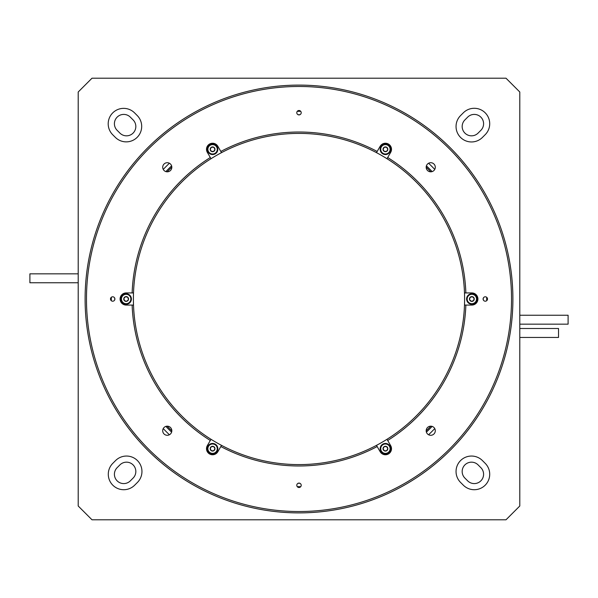 <?xml version="1.0" encoding="UTF-8"?>
<svg xmlns="http://www.w3.org/2000/svg" width="598" height="598" viewBox="0 0 598 598"><rect width="100%" height="100%" fill="white"/><g stroke="black" fill="none" stroke-linecap="round" stroke-linejoin="round"><path stroke-width="0.9" d="M123.741 489.717A15.458 15.458 0 0 0 134.67 485.187L137.428 482.429A15.458 15.458 0 0 0 137.428 460.572A15.458 15.458 0 0 0 115.571 460.572L112.813 463.33A15.458 15.458 0 0 0 123.741 489.717M474.259 489.717A15.458 15.458 0 0 0 485.187 463.33L482.429 460.572A15.458 15.458 0 0 0 460.572 460.572A15.458 15.458 0 0 0 460.572 482.429L463.33 485.187A15.458 15.458 0 0 0 474.259 489.717M471.501 141.958A15.458 15.458 0 0 0 482.429 137.428L485.187 134.67A15.458 15.458 0 0 0 485.187 112.813A15.458 15.458 0 0 0 463.33 112.813L460.572 115.571A15.458 15.458 0 0 0 471.501 141.958M126.238 141.868A15.458 15.458 0 0 0 137.166 115.481L134.587 112.895A15.458 15.458 0 0 0 112.723 112.895A15.458 15.458 0 0 0 112.723 134.752L115.309 137.338A15.458 15.458 0 0 0 126.238 141.868M133.1 119.906A9.329 9.329 0 0 1 126.499 135.828A9.329 9.329 0 0 1 119.906 133.1L117.141 130.334A9.329 9.329 0 0 1 117.141 117.141A9.329 9.329 0 0 1 130.334 117.141L133.1 119.906M478.094 133.1A9.329 9.329 0 0 1 462.882 130.072A9.329 9.329 0 0 1 464.9 119.906L467.666 117.141A9.329 9.329 0 0 1 480.859 117.141A9.329 9.329 0 0 1 480.859 130.334L478.094 133.1M480.859 467.666A9.329 9.329 0 0 1 474.259 483.588A9.329 9.329 0 0 1 467.666 480.859L464.9 478.094A9.329 9.329 0 0 1 464.9 464.9A9.329 9.329 0 0 1 478.094 464.9L480.859 467.666M130.334 480.859A9.329 9.329 0 0 1 115.122 477.832A9.329 9.329 0 0 1 117.141 467.666L119.906 464.9A9.329 9.329 0 0 1 133.1 464.9A9.329 9.329 0 0 1 133.1 478.094L130.334 480.859M78.203 92.002L78.203 505.998L92.002 519.797L505.998 519.797L519.797 505.998L519.797 92.002L505.998 78.203L92.002 78.203L78.203 92.002M297.273 486.675A187.682 187.682 0 0 0 300.727 486.675M428.594 434.753A187.682 187.682 0 0 0 434.753 428.594M486.675 300.727A187.682 187.682 0 0 0 486.675 297.273M434.753 169.406A187.682 187.682 0 0 0 428.594 163.247M300.727 111.325A187.682 187.682 0 0 0 297.273 111.325M169.406 163.247A187.682 187.682 0 0 0 163.247 169.406M111.325 297.273A187.682 187.682 0 0 0 111.325 300.727M163.247 428.594A187.682 187.682 0 0 0 169.406 434.753M133.511 292.93A165.601 165.601 0 0 0 210.997 439.283L207.319 445.652A6.07 6.07 0 0 0 209.539 453.949A6.07 6.07 0 0 0 217.836 451.722L221.514 445.353A165.601 165.601 0 0 0 376.486 445.353L380.164 451.722A6.07 6.07 0 0 0 391.496 448.687A6.07 6.07 0 0 0 390.681 445.652L387.003 439.283A165.601 165.601 0 0 0 387.003 158.717L390.681 152.348A6.07 6.07 0 0 0 386.996 143.445A6.07 6.07 0 0 0 380.164 146.278L376.486 152.647A165.601 165.601 0 0 0 221.514 152.647L217.836 146.278A6.07 6.07 0 0 0 209.539 144.051A6.07 6.07 0 0 0 207.319 152.348L210.997 158.717A165.601 165.601 0 0 0 133.511 292.93L126.156 292.93A6.07 6.07 0 0 0 120.086 299A6.07 6.07 0 0 0 126.156 305.07L133.511 305.07A165.601 165.601 0 0 1 133.511 292.93L132.128 292.93A166.977 166.977 0 0 1 210.309 157.521L210.997 158.717A165.601 165.601 0 0 1 221.514 152.647L220.826 151.451A166.977 166.977 0 0 1 377.174 151.451L376.486 152.647A165.601 165.601 0 0 1 387.003 158.717L387.691 157.521A166.977 166.977 0 0 1 465.872 292.93L464.489 292.93A165.601 165.601 0 0 1 464.489 305.07L471.844 305.07A6.07 6.07 0 0 0 477.914 299A6.07 6.07 0 0 0 471.844 292.93L464.489 292.93M167.141 171.82A183.205 183.205 0 0 1 171.82 167.141M426.18 167.141A183.205 183.205 0 0 1 430.859 171.82M483.266 299.867A184.274 184.274 0 0 0 483.266 298.133M432.137 171.596A184.274 184.274 0 0 0 426.404 165.863M299.867 114.734A184.274 184.274 0 0 0 298.133 114.734M171.596 165.863A184.274 184.274 0 0 0 165.863 171.596M430.859 426.18A183.205 183.205 0 0 1 426.18 430.859M171.82 430.859A183.205 183.205 0 0 1 167.141 426.18M114.734 298.133A184.274 184.274 0 0 0 114.734 299.867M165.863 426.404A184.274 184.274 0 0 0 171.596 432.137M298.133 483.266A184.274 184.274 0 0 0 299.867 483.266M426.404 432.137A184.274 184.274 0 0 0 432.137 426.404M511.522 299A212.522 212.522 0 0 0 299 86.478A212.522 212.522 0 0 0 86.478 299A212.522 212.522 0 0 0 299 511.522A212.522 212.522 0 0 0 511.522 299M85.103 299A213.897 213.897 0 0 1 299 85.103A213.897 213.897 0 0 1 512.897 299A213.897 213.897 0 0 1 299 512.897A213.897 213.897 0 0 1 85.103 299M162.708 167.268A4.552 4.552 0 0 0 167.268 171.82A4.552 4.552 0 0 0 171.82 167.268A4.552 4.552 0 0 0 167.268 162.708A4.552 4.552 0 0 0 162.708 167.268M426.18 167.268A4.552 4.552 0 0 0 430.732 171.82A4.552 4.552 0 0 0 435.292 167.268A4.552 4.552 0 0 0 430.732 162.708A4.552 4.552 0 0 0 426.18 167.268M426.18 430.732A4.552 4.552 0 0 0 430.732 435.292A4.552 4.552 0 0 0 435.292 430.732A4.552 4.552 0 0 0 430.732 426.18A4.552 4.552 0 0 0 426.18 430.732M162.708 430.732A4.552 4.552 0 0 0 167.268 435.292A4.552 4.552 0 0 0 171.82 430.732A4.552 4.552 0 0 0 167.268 426.18A4.552 4.552 0 0 0 162.708 430.732M110.495 299A2.205 2.205 0 0 0 112.701 301.205A2.205 2.205 0 0 0 114.906 299A2.205 2.205 0 0 0 112.701 296.795A2.205 2.205 0 0 0 110.495 299M296.795 112.701A2.205 2.205 0 0 0 299 114.906A2.205 2.205 0 0 0 301.205 112.701A2.205 2.205 0 0 0 299 110.495A2.205 2.205 0 0 0 296.795 112.701M483.094 299A2.205 2.205 0 0 0 485.299 301.205A2.205 2.205 0 0 0 487.505 299A2.205 2.205 0 0 0 485.299 296.795A2.205 2.205 0 0 0 483.094 299M296.795 485.299A2.205 2.205 0 0 0 299 487.505A2.205 2.205 0 0 0 301.205 485.299A2.205 2.205 0 0 0 299 483.094A2.205 2.205 0 0 0 296.795 485.299M464.489 305.07L465.872 305.07A166.977 166.977 0 0 1 387.691 440.479L387.003 439.283A165.601 165.601 0 0 1 376.486 445.353L377.174 446.549A166.977 166.977 0 0 1 220.826 446.549L221.514 445.353A165.601 165.601 0 0 1 210.997 439.283L210.309 440.479A166.977 166.977 0 0 1 132.128 305.07L133.511 305.07M390.158 450.937A5.247 5.247 0 0 1 383.176 453.426A5.247 5.247 0 0 1 380.687 446.444A5.247 5.247 0 0 1 387.668 443.948A5.247 5.247 0 0 1 390.158 450.937A5.247 5.247 0 0 0 387.668 443.948A5.247 5.247 0 0 0 380.687 446.444M383.041 448.881A2.392 2.392 0 0 0 386.779 450.653A2.392 2.392 0 0 0 386.45 446.527A2.392 2.392 0 0 0 383.041 448.881L384.402 450.847L386.779 450.653L387.803 448.493L386.45 446.527L384.065 446.721L383.041 448.881M217.313 450.937A5.247 5.247 0 0 1 210.332 453.426A5.247 5.247 0 0 1 207.842 446.444A5.247 5.247 0 0 1 214.824 443.948A5.247 5.247 0 0 1 217.313 450.937A5.247 5.247 0 0 0 214.824 443.948A5.247 5.247 0 0 0 207.842 446.444M210.197 448.881A2.392 2.392 0 0 0 213.935 450.653A2.392 2.392 0 0 0 213.598 446.527A2.392 2.392 0 0 0 210.197 448.881L211.55 450.847L213.935 450.653L214.959 448.493L213.598 446.527L211.221 446.721L210.197 448.881M125.094 304.135A5.247 5.247 0 0 1 121.02 297.939A5.247 5.247 0 0 1 127.217 293.865A5.247 5.247 0 0 1 131.291 300.061A5.247 5.247 0 0 1 125.094 304.135A5.247 5.247 0 0 0 131.291 300.061A5.247 5.247 0 0 0 127.217 293.865M125.408 296.728A2.392 2.392 0 0 0 124.563 300.787A2.392 2.392 0 0 0 128.495 299.486A2.392 2.392 0 0 0 125.408 296.728L123.816 298.514L124.563 300.787L126.903 301.272L128.495 299.486L127.748 297.213L125.408 296.728M217.313 151.556A5.247 5.247 0 0 1 210.332 154.052A5.247 5.247 0 0 1 207.842 147.063A5.247 5.247 0 0 1 214.824 144.574A5.247 5.247 0 0 1 217.313 151.556A5.247 5.247 0 0 0 214.824 144.574A5.247 5.247 0 0 0 207.842 147.063M210.197 149.507A2.392 2.392 0 0 0 213.935 151.279A2.392 2.392 0 0 0 213.598 147.153A2.392 2.392 0 0 0 210.197 149.507L211.55 151.473L213.935 151.279L214.959 149.119L213.598 147.153L211.221 147.347L210.197 149.507M475.006 294.821A5.247 5.247 0 0 1 476.023 302.162A5.247 5.247 0 0 1 468.683 303.179A5.247 5.247 0 0 1 467.666 295.838A5.247 5.247 0 0 1 475.006 294.821A5.247 5.247 0 0 0 467.666 295.838A5.247 5.247 0 0 0 468.683 303.179M471.545 301.37A2.392 2.392 0 0 0 474.05 298.073A2.392 2.392 0 0 0 469.938 297.557A2.392 2.392 0 0 0 471.545 301.37L473.751 300.443L474.05 298.073L472.143 296.63L469.938 297.557L469.639 299.927L471.545 301.37M390.158 151.556A5.247 5.247 0 0 1 383.176 154.052A5.247 5.247 0 0 1 380.687 147.063A5.247 5.247 0 0 1 387.668 144.574A5.247 5.247 0 0 1 390.158 151.556A5.247 5.247 0 0 0 387.668 144.574A5.247 5.247 0 0 0 380.687 147.063M383.041 149.507A2.392 2.392 0 0 0 386.779 151.279A2.392 2.392 0 0 0 386.45 147.153A2.392 2.392 0 0 0 383.041 149.507L384.402 151.473L386.779 151.279L387.803 149.119L386.45 147.153L384.065 147.347L383.041 149.507M519.797 328.504L558.525 328.504L558.525 337.444L519.797 337.444M519.797 315.228L568.1 315.228L568.1 324.168L519.797 324.168M78.203 282.772L29.9 282.772L29.9 273.832L78.203 273.832M381.18 446.676A4.694 4.694 0 0 0 383.415 452.925A4.694 4.694 0 0 0 389.664 450.698A4.694 4.694 0 0 0 387.429 444.449A4.694 4.694 0 0 0 381.18 446.676M208.336 446.676A4.694 4.694 0 0 0 210.571 452.925A4.694 4.694 0 0 0 216.82 450.698A4.694 4.694 0 0 0 214.585 444.449A4.694 4.694 0 0 0 208.336 446.676M127.105 294.403A4.694 4.694 0 0 0 121.558 298.051A4.694 4.694 0 0 0 125.206 303.597A4.694 4.694 0 0 0 130.753 299.949A4.694 4.694 0 0 0 127.105 294.403M208.336 147.302A4.694 4.694 0 0 0 210.571 153.551A4.694 4.694 0 0 0 216.82 151.324A4.694 4.694 0 0 0 214.585 145.075A4.694 4.694 0 0 0 208.336 147.302M469.011 302.738A4.694 4.694 0 0 0 475.589 301.833A4.694 4.694 0 0 0 474.677 295.263A4.694 4.694 0 0 0 468.107 296.167A4.694 4.694 0 0 0 469.011 302.738M381.18 147.302A4.694 4.694 0 0 0 383.415 153.551A4.694 4.694 0 0 0 389.664 151.324A4.694 4.694 0 0 0 387.429 145.075A4.694 4.694 0 0 0 381.18 147.302"/></g></svg>
